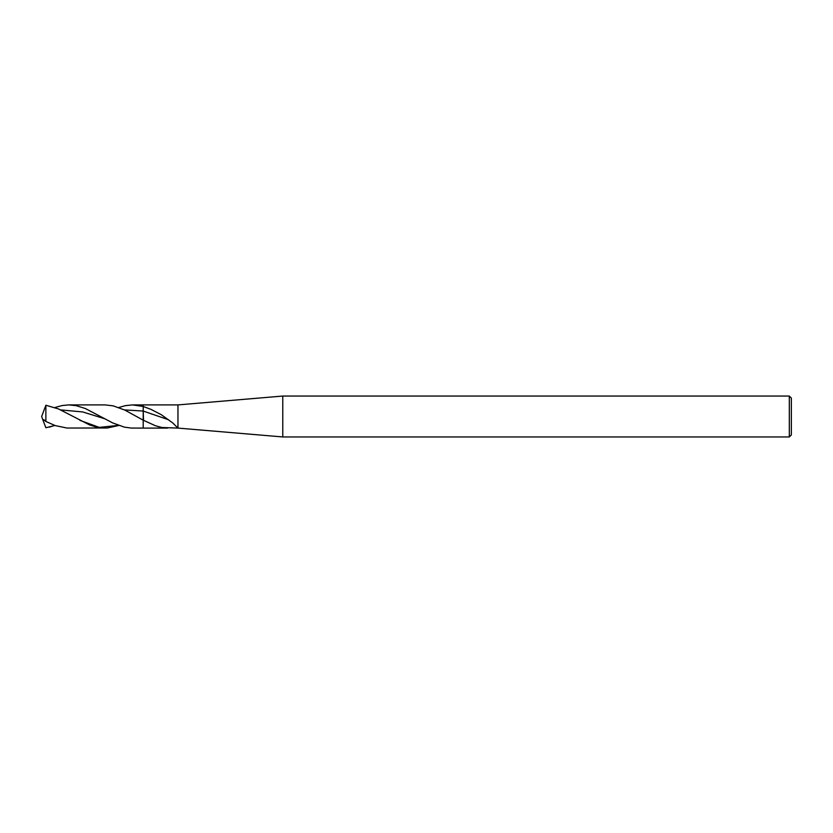 <?xml version="1.0" encoding="UTF-8"?>
<svg xmlns="http://www.w3.org/2000/svg" width="833" height="833" viewBox="0 0 833 833"><rect width="100%" height="100%" fill="white"/><g stroke="black" fill="none" stroke-linecap="round" stroke-linejoin="round"><path stroke-width="1.25" d="M177.96 427.61L177.96 404.911L282.772 396.05L282.772 436.95L177.96 428.089L172.681 422.893L161.279 414.699L150.96 409.367L143.203 406.473L143.203 420.186L124.877 410.096L113.226 405.869L105.208 404.911L68.847 404.911L76.063 405.629L85.403 408.545L112.715 422.935L124.377 427.142L131.354 428.068L143.203 428.089L143.203 420.186L155.511 425.778L161.894 427.496L177.96 428.089M789.309 396.05L789.309 436.95L791.35 434.899L791.35 398.101L789.309 396.05L282.772 396.05M143.515 420.363L143.203 411.044L168.578 419.77M160.904 427.267L155.511 425.778M124.502 409.919L143.203 411.044L143.203 406.473L132.603 404.911L143.203 404.911L143.203 406.473L143.203 404.911L177.898 404.911M143.203 426.527L143.203 420.186M132.603 404.911L125.335 405.65L118.775 407.514M54.905 425.476L45.867 427.745L43.42 421.311L43.753 419.645L45.867 421.467L55.217 425.59L66.869 428.027L107.29 428.006L118.775 425.486M43.66 422.008L41.65 416.5L45.867 405.255L58.508 408.941L89.631 424.945L96.628 427.131L104.948 428.089M54.905 407.524L62.215 405.525L68.847 404.911M45.867 421.467L45.867 405.255M60.663 409.909L82.717 411.95L104.771 418.76M79.958 420.373L99.231 427.381L118.505 425.382M49.147 427.162L54.811 425.444M789.309 436.95L282.772 436.95M143.203 428.089L167.652 428.089"/></g></svg>
